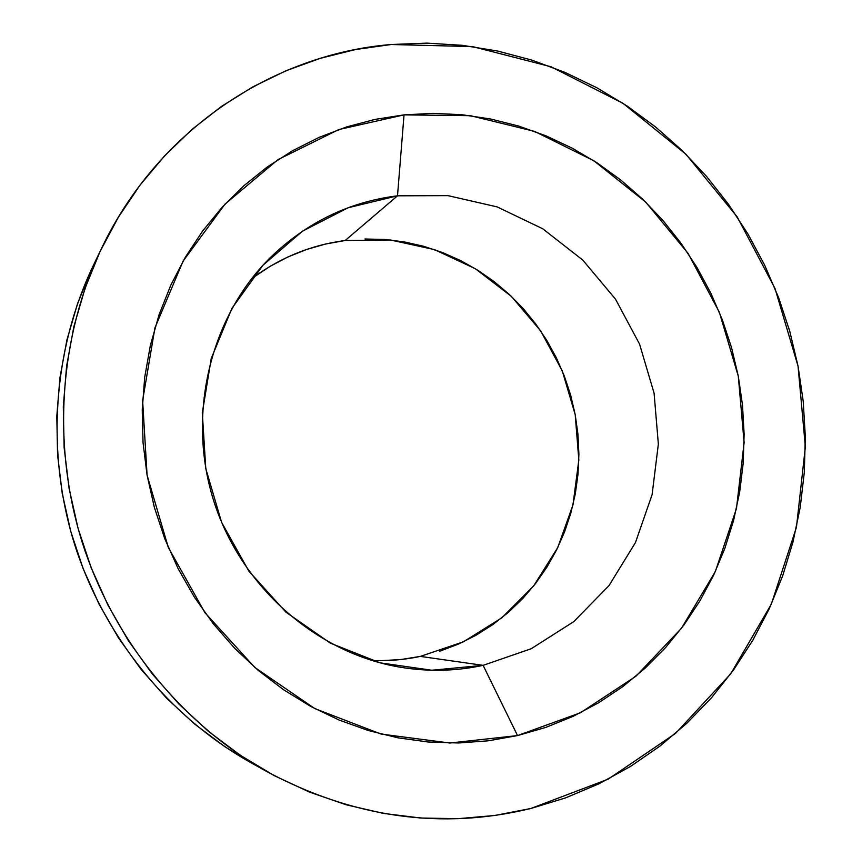 <?xml version="1.0" encoding="UTF-8"?>
<svg xmlns="http://www.w3.org/2000/svg" width="862" height="862" viewBox="0 0 862 862"><rect width="100%" height="100%" fill="white"/><g stroke="black" fill="none" stroke-linecap="round" stroke-linejoin="round"><path stroke-width="1.29" d="M380.304 660.701L400.496 659.57L420.344 656.402L463.487 641.781L501.856 617.795L533.718 585.837L557.736 547.596L572.961 504.97L578.833 459.974L575.202 414.633L562.304 370.972L540.7 330.933L511.306 296.312L475.382 268.75L434.47 249.614L390.378 239.97L345.166 240.509L397.511 195.814L447.971 195.642L497.115 206.891L542.694 228.753L582.69 260.001L615.436 299.049L639.572 344.121L654.086 393.18L658.352 444.102L652.103 494.648L635.466 542.554L609.025 585.589L573.78 621.631L531.175 648.752L483.108 665.345L420.344 656.402L483.108 665.345L531.175 648.752L573.78 621.631L609.025 585.589L635.466 542.554L652.103 494.648L658.352 444.102L654.086 393.18L639.572 344.121L615.436 299.049L582.69 260.001L542.694 228.753L497.115 206.891L447.971 195.642L397.511 195.814L404.03 114.872L470.34 115.68L534.548 131.38L593.81 160.741L645.67 202.074L688.059 253.342L719.339 312.216L738.292 376.188L744.121 442.583L736.45 508.623L715.374 571.463L681.497 628.247L635.973 676.196L580.535 712.723L517.534 735.577L483.108 665.345L517.534 735.577L449.889 743.022L381.036 734.058L314.727 708.553L254.818 667.447L204.962 612.731L168.284 547.381L147.09 475.221L142.618 400.55L154.955 327.786L183.1 261.1L225.014 204.111L277.984 159.632L338.788 129.559L404.03 114.872L397.511 195.814L348.162 207.742L302.487 231.167L262.964 265.227L231.91 308.391L211.233 358.506L202.301 412.898L205.781 468.551L221.577 522.286L248.806 571.043L285.828 612.074L330.437 643.181L380.056 662.835L431.873 670.237L483.108 665.345C455.729 671.272 427.875 671.854 399.548 667.091C316.311 652.922 240.951 586.947 213.668 500.747C186.429 414.547 210.156 317.227 270.118 257.781C306.484 222.558 348.948 201.902 397.511 195.814L345.166 240.509L325.588 244.021L306.409 249.538L287.811 257.005L270 266.38L253.137 277.596M530.863 808.481C441.678 830.149 353.7 817.876 266.929 771.641C181.731 723.703 113.364 639.949 82.213 542.317C51.569 444.533 59.359 336.697 101.5 248.482C157.746 130.14 272.898 54.177 391.154 44.512L355.553 49.543L320.438 58.271L286.173 70.673L253.116 86.717L221.631 106.306L192.086 129.332L164.825 155.602L140.183 184.91L118.503 216.987L100.057 251.521L85.112 288.167L73.895 326.526L66.589 366.178L63.303 406.67L64.122 447.54L69.068 488.291L78.086 528.449L91.092 567.53L107.922 605.07L128.363 640.628L152.154 673.782L178.994 704.157L208.539 731.45L240.433 755.349L274.256 775.638L309.62 792.156L346.093 804.752L383.267 813.383L420.721 818.016L458.056 818.684L494.896 815.474L530.863 808.481L565.644 797.867L598.907 783.817L630.37 766.523L659.796 746.223L686.939 723.175L711.613 697.617L733.637 669.839L752.892 640.11L769.26 608.712L782.642 575.935L792.965 542.069L800.205 507.384L804.321 472.182L805.323 436.722L803.222 401.304L798.05 366.178L789.861 331.622L778.72 297.907L764.713 265.28L747.936 233.99L728.509 204.305L706.571 176.441L682.273 150.645L655.777 127.134L627.277 106.123L596.978 87.827L565.095 72.43L531.876 60.114L497.579 51.03L462.495 45.33L426.916 43.122L391.154 44.512L472.581 46.602L551.001 66.762L623.054 103.343L685.883 154.19L737.15 216.815L775.003 288.458L798.05 366.178L805.356 446.861L796.445 527.285L771.35 604.111L730.664 673.933L675.592 733.368L608.087 779.194L530.863 808.481M101.436 248.612L93.139 265.884C53.067 349.789 45.664 452.022 74.703 544.698C104.227 637.212 169.06 716.602 250.088 762.213L266.929 771.641M517.534 735.577L488.323 740.814L458.487 742.979L428.339 742.01L398.158 737.861L368.289 730.523L339.046 720.018L310.751 706.431L283.727 689.859L258.298 670.442L234.755 648.386L213.388 623.894L194.446 597.247L178.165 568.726L164.75 538.653L154.352 507.362L147.09 475.221L143.038 442.605L142.241 409.87L144.687 377.394L150.333 345.554L159.082 314.695L170.805 285.15L185.341 257.221L202.495 231.199L222.04 207.333L243.752 185.847L267.349 166.926L292.584 150.71L319.145 137.338L346.772 126.876L375.153 119.376L404.03 114.872L433.101 113.342L462.097 114.743L490.769 119.031L518.849 126.111L546.109 135.884L572.336 148.221L597.291 162.993L620.802 180.029L642.686 199.176L662.77 220.252L680.915 243.073L696.97 267.446L710.838 293.145L722.41 319.985L731.579 347.742L738.292 376.188L742.494 405.097L744.121 434.243L743.173 463.39L739.628 492.299L733.508 520.734L724.813 548.458L713.617 575.223L699.976 600.792L683.975 624.928L665.712 647.416L645.326 668.007L622.967 686.497L598.799 702.681L573.025 716.376L545.851 727.388L517.534 735.577M250.346 762.353L224.885 746.718L194.586 724.015L166.517 698.123L141.034 669.3L118.46 637.869L99.076 604.165L83.118 568.586L70.792 531.552L62.247 493.495L57.571 454.856L56.806 416.098L59.941 377.685L66.891 340.048L77.558 303.607L91.771 268.782M439.685 651.23L458.315 644.14L476.072 635.229L492.805 624.594L508.375 612.365L522.631 598.648L535.464 583.606L546.777 567.379L556.486 550.128L564.513 532.016L570.806 513.202L575.31 493.861L578.014 474.165L578.898 454.274L577.96 434.373L575.202 414.633L570.676 395.205L564.405 376.274L556.443 357.978L546.864 340.501L535.744 323.972L523.169 308.553L509.237 294.373L494.077 281.562L477.796 270.237L460.534 260.529L442.443 252.512L423.673 246.284L404.386 241.92L384.754 239.474L364.949 239M345.166 240.509C310.945 244.98 279.697 257.77 251.435 278.879M372.125 660.572C388.482 661.143 404.547 659.753 420.344 656.402"/></g></svg>
